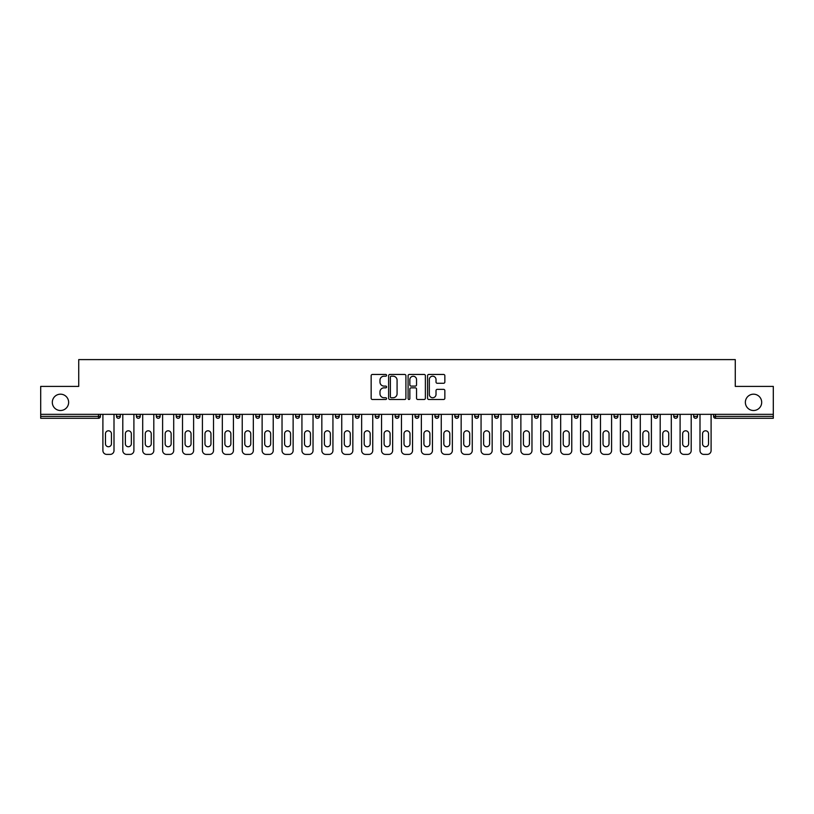 <?xml version="1.0" encoding="UTF-8"?>
<svg xmlns="http://www.w3.org/2000/svg" width="814" height="814" viewBox="0 0 814 814"><rect width="100%" height="100%" fill="white"/><g stroke="black" fill="none" stroke-linecap="round" stroke-linejoin="round"><path stroke-width="1.22" d="M745.359 402.34A8.171 8.171 0 0 0 753.52 410.51A8.171 8.171 0 0 0 761.69 402.34A8.171 8.171 0 0 0 753.52 394.18A8.171 8.171 0 0 0 745.359 402.34M52.31 402.34A8.171 8.171 0 0 0 60.48 410.51A8.171 8.171 0 0 0 68.641 402.34A8.171 8.171 0 0 0 60.48 394.18A8.171 8.171 0 0 0 52.31 402.34M386.589 375.325A0.875 0.875 0 0 0 385.714 374.45L372.405 374.45A1.252 1.252 0 0 0 371.153 375.702L371.153 398.239A1.252 1.252 0 0 0 372.405 399.491L385.714 399.491A0.875 0.875 0 0 0 386.589 398.616A0.875 0.875 0 0 0 385.714 397.741L383.984 397.741A4.009 4.009 0 0 1 379.985 393.732L379.985 391.849A4.009 4.009 0 0 1 383.984 387.851L385.714 387.851A0.875 0.875 0 0 0 386.589 386.965A0.875 0.875 0 0 0 385.714 386.09L383.984 386.09A4.009 4.009 0 0 1 379.985 382.081L379.985 380.209A4.009 4.009 0 0 1 383.984 376.2L385.714 376.2A0.875 0.875 0 0 0 386.589 375.325M443.599 383.272A1.252 1.252 0 0 0 444.851 382.02L444.851 375.702A1.252 1.252 0 0 0 443.599 374.45L428.825 374.45A1.252 1.252 0 0 0 427.574 375.702L427.574 398.239A1.252 1.252 0 0 0 428.825 399.491L443.599 399.491A1.252 1.252 0 0 0 444.851 398.239L444.851 390.598A1.252 1.252 0 0 0 443.599 389.346L437.271 389.346A1.252 1.252 0 0 0 436.019 390.598L436.019 394.393A3.348 3.348 0 0 1 432.672 397.741A3.348 3.348 0 0 1 429.324 394.393L429.324 379.548A3.348 3.348 0 0 1 432.672 376.2A3.348 3.348 0 0 1 436.019 379.548L436.019 382.02A1.252 1.252 0 0 0 437.271 383.272L443.599 383.272M40.7 414.336L40.7 386.396L78.724 386.396L78.724 359.605L735.276 359.605L735.276 386.396L773.3 386.396L773.3 414.336L40.7 414.336L40.7 416.381L98.494 416.381L98.494 414.336M405.901 375.702A1.252 1.252 0 0 0 404.65 374.45L389.875 374.45A1.252 1.252 0 0 0 388.624 375.702L388.624 398.239A1.252 1.252 0 0 0 389.875 399.491L404.65 399.491A1.252 1.252 0 0 0 405.901 398.239L405.901 375.702M409.35 374.45L424.125 374.45A1.252 1.252 0 0 1 425.376 375.702L425.376 398.239A1.252 1.252 0 0 1 424.125 399.491L417.806 399.491A1.252 1.252 0 0 1 416.544 398.239L416.544 389.102A1.252 1.252 0 0 0 415.293 387.851L411.101 387.851A1.252 1.252 0 0 0 409.849 389.102L409.849 398.616A0.875 0.875 0 0 1 408.974 399.491A0.875 0.875 0 0 1 408.099 398.616L408.099 375.702A1.252 1.252 0 0 1 409.35 374.45M100.407 414.336L100.407 416.381A1.913 1.913 0 0 1 98.494 418.294L40.7 418.294L40.7 416.381M773.3 414.336L773.3 418.294L715.506 418.294A1.913 1.913 0 0 1 713.593 416.381L713.593 414.336M116.483 416.381L120.309 416.381A1.913 1.913 0 0 1 118.396 418.294A1.913 1.913 0 0 0 120.309 416.381L120.309 414.336L120.309 416.381A1.913 1.913 0 0 1 118.396 418.294A1.913 1.913 0 0 1 116.483 416.381L116.483 414.336M98.494 418.294A1.913 1.913 0 0 0 100.407 416.381A1.913 1.913 0 0 1 98.494 418.294L98.494 416.381L100.407 416.381M136.386 414.336L136.386 416.381L136.386 414.336M140.222 414.336L140.222 416.381A1.913 1.913 0 0 1 138.299 418.294A1.913 1.913 0 0 1 136.386 416.381A1.913 1.913 0 0 0 138.299 418.294A1.913 1.913 0 0 0 140.222 416.381A1.913 1.913 0 0 1 138.299 418.294A1.913 1.913 0 0 1 136.386 416.381L140.222 416.381M160.124 414.336L160.124 416.381L156.298 416.381A1.913 1.913 0 0 0 158.211 418.294A1.913 1.913 0 0 1 156.298 416.381L156.298 414.336M176.2 414.336L176.2 416.381L176.2 414.336M180.026 414.336L180.026 416.381L180.026 414.336M196.103 416.381A1.913 1.913 0 0 0 198.016 418.294A1.913 1.913 0 0 0 199.929 416.381L199.929 414.336L199.929 416.381L196.103 416.381A1.913 1.913 0 0 0 198.016 418.294A1.913 1.913 0 0 1 196.103 416.381L196.103 414.336M219.831 414.336L219.831 416.381A1.913 1.913 0 0 1 217.918 418.294A1.913 1.913 0 0 1 216.005 416.381L216.005 414.336M239.733 414.336L239.733 416.381A1.913 1.913 0 0 1 237.82 418.294A1.913 1.913 0 0 1 235.907 416.381L235.907 414.336M259.635 414.336L259.635 416.381A1.913 1.913 0 0 1 257.723 418.294A1.913 1.913 0 0 1 255.81 416.381L255.81 414.336M279.538 414.336L279.538 416.381A1.913 1.913 0 0 1 277.625 418.294A1.913 1.913 0 0 1 275.712 416.381L275.712 414.336M295.614 414.336L295.614 416.381L295.614 414.336M299.44 414.336L299.44 416.381L299.44 414.336M319.353 414.336L319.353 416.381A1.913 1.913 0 0 1 317.429 418.294A1.913 1.913 0 0 1 315.517 416.381L315.517 414.336M335.429 414.336L335.429 416.381L335.429 414.336M339.255 414.336L339.255 416.381L339.255 414.336M359.157 414.336L359.157 416.381L355.331 416.381A1.913 1.913 0 0 0 357.244 418.294A1.913 1.913 0 0 1 355.331 416.381L355.331 414.336M377.147 418.294A1.913 1.913 0 0 0 379.059 416.381L379.059 414.336L379.059 416.381A1.913 1.913 0 0 1 377.147 418.294A1.913 1.913 0 0 1 375.234 416.381L375.234 414.336M398.962 414.336L398.962 416.381A1.913 1.913 0 0 1 397.049 418.294A1.913 1.913 0 0 1 395.136 416.381L395.136 414.336M415.038 414.336L415.038 416.381L415.038 414.336M418.864 414.336L418.864 416.381A1.913 1.913 0 0 1 416.951 418.294A1.913 1.913 0 0 1 415.038 416.381L418.864 416.381A1.913 1.913 0 0 1 416.951 418.294M438.766 414.336L438.766 416.381A1.913 1.913 0 0 1 436.853 418.294A1.913 1.913 0 0 1 434.941 416.381L434.941 414.336M454.843 416.381L458.669 416.381A1.913 1.913 0 0 1 456.756 418.294A1.913 1.913 0 0 0 458.669 416.381L458.669 414.336L458.669 416.381A1.913 1.913 0 0 1 456.756 418.294A1.913 1.913 0 0 1 454.843 416.381L454.843 414.336M478.571 414.336L478.571 416.381A1.913 1.913 0 0 1 476.658 418.294A1.913 1.913 0 0 1 474.745 416.381L474.745 414.336M494.647 414.336L494.647 416.381L494.647 414.336M498.483 414.336L498.483 416.381L498.483 414.336M514.56 414.336L514.56 416.381L514.56 414.336M518.386 414.336L518.386 416.381A1.913 1.913 0 0 1 516.473 418.294A1.913 1.913 0 0 1 514.56 416.381L518.386 416.381A1.913 1.913 0 0 1 516.473 418.294M534.462 414.336L534.462 416.381L534.462 414.336M538.288 414.336L538.288 416.381L538.288 414.336M554.365 414.336L554.365 416.381L554.365 414.336M558.19 414.336L558.19 416.381A1.913 1.913 0 0 1 556.277 418.294A1.913 1.913 0 0 1 554.365 416.381A1.913 1.913 0 0 0 556.277 418.294A1.913 1.913 0 0 0 558.19 416.381A1.913 1.913 0 0 1 556.277 418.294A1.913 1.913 0 0 1 554.365 416.381L558.19 416.381M578.093 414.336L578.093 416.381A1.913 1.913 0 0 1 576.18 418.294A1.913 1.913 0 0 1 574.267 416.381L574.267 414.336M597.995 414.336L597.995 416.381L594.169 416.381A1.913 1.913 0 0 0 596.082 418.294A1.913 1.913 0 0 1 594.169 416.381L594.169 414.336M617.897 414.336L617.897 416.381A1.913 1.913 0 0 1 615.984 418.294A1.913 1.913 0 0 1 614.071 416.381L614.071 414.336M633.974 414.336L633.974 416.381L633.974 414.336M637.8 414.336L637.8 416.381A1.913 1.913 0 0 1 635.887 418.294A1.913 1.913 0 0 1 633.974 416.381A1.913 1.913 0 0 0 635.887 418.294A1.913 1.913 0 0 1 633.974 416.381L637.8 416.381A1.913 1.913 0 0 1 635.887 418.294M657.702 414.336L657.702 416.381A1.913 1.913 0 0 1 655.789 418.294A1.913 1.913 0 0 1 653.876 416.381L653.876 414.336M677.614 414.336L677.614 416.381L673.778 416.381A1.913 1.913 0 0 0 675.701 418.294A1.913 1.913 0 0 1 673.778 416.381L673.778 414.336M697.517 414.336L697.517 416.381A1.913 1.913 0 0 1 695.604 418.294A1.913 1.913 0 0 1 693.691 416.381L693.691 414.336M160.124 416.381A1.913 1.913 0 0 1 158.211 418.294A1.913 1.913 0 0 0 160.124 416.381A1.913 1.913 0 0 1 158.211 418.294A1.913 1.913 0 0 1 156.298 416.381M178.113 418.294A1.913 1.913 0 0 1 176.2 416.381A1.913 1.913 0 0 0 178.113 418.294A1.913 1.913 0 0 0 180.026 416.381A1.913 1.913 0 0 1 178.113 418.294A1.913 1.913 0 0 1 176.2 416.381L180.026 416.381A1.913 1.913 0 0 1 178.113 418.294M297.527 418.294A1.913 1.913 0 0 1 295.614 416.381L299.44 416.381A1.913 1.913 0 0 1 297.527 418.294A1.913 1.913 0 0 0 299.44 416.381M337.342 418.294A1.913 1.913 0 0 1 335.429 416.381L339.255 416.381A1.913 1.913 0 0 1 337.342 418.294A1.913 1.913 0 0 0 339.255 416.381M357.244 418.294A1.913 1.913 0 0 0 359.157 416.381A1.913 1.913 0 0 1 357.244 418.294A1.913 1.913 0 0 1 355.331 416.381M496.571 418.294A1.913 1.913 0 0 1 494.647 416.381L498.483 416.381A1.913 1.913 0 0 1 496.571 418.294A1.913 1.913 0 0 0 498.483 416.381A1.913 1.913 0 0 1 496.571 418.294M536.375 418.294A1.913 1.913 0 0 1 534.462 416.381A1.913 1.913 0 0 0 536.375 418.294A1.913 1.913 0 0 0 538.288 416.381A1.913 1.913 0 0 1 536.375 418.294A1.913 1.913 0 0 1 534.462 416.381L538.288 416.381M596.082 418.294A1.913 1.913 0 0 0 597.995 416.381A1.913 1.913 0 0 1 596.082 418.294A1.913 1.913 0 0 1 594.169 416.381M675.701 418.294A1.913 1.913 0 0 0 677.614 416.381A1.913 1.913 0 0 1 675.701 418.294A1.913 1.913 0 0 1 673.778 416.381M715.506 414.336L715.506 418.294A1.913 1.913 0 0 1 713.593 416.381L773.3 416.381M391.249 376.2A0.875 0.875 0 0 0 390.374 377.075L390.374 396.866A0.875 0.875 0 0 0 391.249 397.741L393.07 397.741A4.009 4.009 0 0 0 397.079 393.732L397.079 380.209A4.009 4.009 0 0 0 393.07 376.2L391.249 376.2M416.544 379.609A3.348 3.348 0 0 0 413.197 376.261A3.348 3.348 0 0 0 409.849 379.609L409.849 384.839A1.252 1.252 0 0 0 411.101 386.09L415.293 386.09A1.252 1.252 0 0 0 416.544 384.839L416.544 379.609M114.001 414.336L114.001 450.569A3.826 3.826 0 0 1 110.175 454.395L106.726 454.395A3.826 3.826 0 0 1 102.9 450.569L102.9 414.336M105.454 433.791A3.002 3.002 0 0 1 108.445 430.799A3.002 3.002 0 0 1 111.447 433.791L111.447 443.742A3.002 3.002 0 0 1 108.445 446.744A3.002 3.002 0 0 1 105.454 443.742L105.454 433.791M133.903 414.336L133.903 450.569A3.826 3.826 0 0 1 130.077 454.395L126.628 454.395A3.826 3.826 0 0 1 122.802 450.569L122.802 414.336M125.356 433.791A3.002 3.002 0 0 1 128.347 430.799A3.002 3.002 0 0 1 131.349 433.791L131.349 443.742A3.002 3.002 0 0 1 128.347 446.744A3.002 3.002 0 0 1 125.356 443.742L125.356 433.791M153.805 414.336L153.805 450.569A3.826 3.826 0 0 1 149.98 454.395L146.53 454.395A3.826 3.826 0 0 1 142.704 450.569L142.704 414.336M145.258 433.791A3.002 3.002 0 0 1 148.26 430.799A3.002 3.002 0 0 1 151.251 433.791L151.251 443.742A3.002 3.002 0 0 1 148.26 446.744A3.002 3.002 0 0 1 145.258 443.742L145.258 433.791M173.708 414.336L173.708 450.569A3.826 3.826 0 0 1 169.882 454.395L166.432 454.395A3.826 3.826 0 0 1 162.607 450.569L162.607 414.336M165.161 433.791A3.002 3.002 0 0 1 168.162 430.799A3.002 3.002 0 0 1 171.154 433.791L171.154 443.742A3.002 3.002 0 0 1 168.162 446.744A3.002 3.002 0 0 1 165.161 443.742L165.161 433.791M193.61 414.336L193.61 450.569A3.826 3.826 0 0 1 189.784 454.395L186.335 454.395A3.826 3.826 0 0 1 182.509 450.569L182.509 414.336M185.063 433.791A3.002 3.002 0 0 1 188.065 430.799A3.002 3.002 0 0 1 191.056 433.791L191.056 443.742A3.002 3.002 0 0 1 188.065 446.744A3.002 3.002 0 0 1 185.063 443.742L185.063 433.791M213.512 414.336L213.512 450.569A3.826 3.826 0 0 1 209.686 454.395L206.247 454.395A3.826 3.826 0 0 1 202.411 450.569L202.411 414.336M204.965 433.791A3.002 3.002 0 0 1 207.967 430.799A3.002 3.002 0 0 1 210.968 433.791L210.968 443.742A3.002 3.002 0 0 1 207.967 446.744A3.002 3.002 0 0 1 204.965 443.742L204.965 433.791M233.415 414.336L233.415 450.569A3.826 3.826 0 0 1 229.589 454.395L226.15 454.395A3.826 3.826 0 0 1 222.324 450.569L222.324 414.336M224.868 433.791A3.002 3.002 0 0 1 227.869 430.799A3.002 3.002 0 0 1 230.871 433.791L230.871 443.742A3.002 3.002 0 0 1 227.869 446.744A3.002 3.002 0 0 1 224.868 443.742L224.868 433.791M253.327 414.336L253.327 450.569A3.826 3.826 0 0 1 249.491 454.395L246.052 454.395A3.826 3.826 0 0 1 242.226 450.569L242.226 414.336M244.77 433.791A3.002 3.002 0 0 1 247.771 430.799A3.002 3.002 0 0 1 250.773 433.791L250.773 443.742A3.002 3.002 0 0 1 247.771 446.744A3.002 3.002 0 0 1 244.77 443.742L244.77 433.791M273.229 414.336L273.229 450.569A3.826 3.826 0 0 1 269.393 454.395L265.954 454.395A3.826 3.826 0 0 1 262.128 450.569L262.128 414.336M264.682 433.791A3.002 3.002 0 0 1 267.674 430.799A3.002 3.002 0 0 1 270.675 433.791L270.675 443.742A3.002 3.002 0 0 1 267.674 446.744A3.002 3.002 0 0 1 264.682 443.742L264.682 433.791M293.132 414.336L293.132 450.569A3.826 3.826 0 0 1 289.306 454.395L285.856 454.395A3.826 3.826 0 0 1 282.031 450.569L282.031 414.336M284.585 433.791A3.002 3.002 0 0 1 287.576 430.799A3.002 3.002 0 0 1 290.578 433.791L290.578 443.742A3.002 3.002 0 0 1 287.576 446.744A3.002 3.002 0 0 1 284.585 443.742L284.585 433.791M313.034 414.336L313.034 450.569A3.826 3.826 0 0 1 309.208 454.395L305.759 454.395A3.826 3.826 0 0 1 301.933 450.569L301.933 414.336M304.487 433.791A3.002 3.002 0 0 1 307.478 430.799A3.002 3.002 0 0 1 310.48 433.791L310.48 443.742A3.002 3.002 0 0 1 307.478 446.744A3.002 3.002 0 0 1 304.487 443.742L304.487 433.791M332.936 414.336L332.936 450.569A3.826 3.826 0 0 1 329.11 454.395L325.661 454.395A3.826 3.826 0 0 1 321.835 450.569L321.835 414.336M324.389 433.791A3.002 3.002 0 0 1 327.391 430.799A3.002 3.002 0 0 1 330.382 433.791L330.382 443.742A3.002 3.002 0 0 1 327.391 446.744A3.002 3.002 0 0 1 324.389 443.742L324.389 433.791M352.838 414.336L352.838 450.569A3.826 3.826 0 0 1 349.013 454.395L345.563 454.395A3.826 3.826 0 0 1 341.738 450.569L341.738 414.336M344.291 433.791A3.002 3.002 0 0 1 347.293 430.799A3.002 3.002 0 0 1 350.285 433.791L350.285 443.742A3.002 3.002 0 0 1 347.293 446.744A3.002 3.002 0 0 1 344.291 443.742L344.291 433.791M372.741 414.336L372.741 450.569A3.826 3.826 0 0 1 368.915 454.395L365.466 454.395A3.826 3.826 0 0 1 361.64 450.569L361.64 414.336M364.194 433.791A3.002 3.002 0 0 1 367.195 430.799A3.002 3.002 0 0 1 370.187 433.791L370.187 443.742A3.002 3.002 0 0 1 367.195 446.744A3.002 3.002 0 0 1 364.194 443.742L364.194 433.791M392.643 414.336L392.643 450.569A3.826 3.826 0 0 1 388.817 454.395L385.378 454.395A3.826 3.826 0 0 1 381.542 450.569L381.542 414.336M384.096 433.791A3.002 3.002 0 0 1 387.098 430.799A3.002 3.002 0 0 1 390.099 433.791L390.099 443.742A3.002 3.002 0 0 1 387.098 446.744A3.002 3.002 0 0 1 384.096 443.742L384.096 433.791M412.545 414.336L412.545 450.569A3.826 3.826 0 0 1 408.72 454.395L405.28 454.395A3.826 3.826 0 0 1 401.455 450.569L401.455 414.336M403.998 433.791A3.002 3.002 0 0 1 407 430.799A3.002 3.002 0 0 1 410.002 433.791L410.002 443.742A3.002 3.002 0 0 1 407 446.744A3.002 3.002 0 0 1 403.998 443.742L403.998 433.791M432.458 414.336L432.458 450.569A3.826 3.826 0 0 1 428.622 454.395L425.183 454.395A3.826 3.826 0 0 1 421.357 450.569L421.357 414.336M423.901 433.791A3.002 3.002 0 0 1 426.902 430.799A3.002 3.002 0 0 1 429.904 433.791L429.904 443.742A3.002 3.002 0 0 1 426.902 446.744A3.002 3.002 0 0 1 423.901 443.742L423.901 433.791M452.36 414.336L452.36 450.569A3.826 3.826 0 0 1 448.534 454.395L445.085 454.395A3.826 3.826 0 0 1 441.259 450.569L441.259 414.336M443.813 433.791A3.002 3.002 0 0 1 446.805 430.799A3.002 3.002 0 0 1 449.806 433.791L449.806 443.742A3.002 3.002 0 0 1 446.805 446.744A3.002 3.002 0 0 1 443.813 443.742L443.813 433.791M472.262 414.336L472.262 450.569A3.826 3.826 0 0 1 468.437 454.395L464.987 454.395A3.826 3.826 0 0 1 461.162 450.569L461.162 414.336M463.715 433.791A3.002 3.002 0 0 1 466.707 430.799A3.002 3.002 0 0 1 469.709 433.791L469.709 443.742A3.002 3.002 0 0 1 466.707 446.744A3.002 3.002 0 0 1 463.715 443.742L463.715 433.791M492.165 414.336L492.165 450.569A3.826 3.826 0 0 1 488.339 454.395L484.89 454.395A3.826 3.826 0 0 1 481.064 450.569L481.064 414.336M483.618 433.791A3.002 3.002 0 0 1 486.609 430.799A3.002 3.002 0 0 1 489.611 433.791L489.611 443.742A3.002 3.002 0 0 1 486.609 446.744A3.002 3.002 0 0 1 483.618 443.742L483.618 433.791M512.067 414.336L512.067 450.569A3.826 3.826 0 0 1 508.241 454.395L504.792 454.395A3.826 3.826 0 0 1 500.966 450.569L500.966 414.336M503.52 433.791A3.002 3.002 0 0 1 506.522 430.799A3.002 3.002 0 0 1 509.513 433.791L509.513 443.742A3.002 3.002 0 0 1 506.522 446.744A3.002 3.002 0 0 1 503.52 443.742L503.52 433.791M531.969 414.336L531.969 450.569A3.826 3.826 0 0 1 528.144 454.395L524.694 454.395A3.826 3.826 0 0 1 520.868 450.569L520.868 414.336M523.422 433.791A3.002 3.002 0 0 1 526.424 430.799A3.002 3.002 0 0 1 529.415 433.791L529.415 443.742A3.002 3.002 0 0 1 526.424 446.744A3.002 3.002 0 0 1 523.422 443.742L523.422 433.791M551.872 414.336L551.872 450.569A3.826 3.826 0 0 1 548.046 454.395L544.607 454.395A3.826 3.826 0 0 1 540.771 450.569L540.771 414.336M543.325 433.791A3.002 3.002 0 0 1 546.326 430.799A3.002 3.002 0 0 1 549.318 433.791L549.318 443.742A3.002 3.002 0 0 1 546.326 446.744A3.002 3.002 0 0 1 543.325 443.742L543.325 433.791M571.774 414.336L571.774 450.569A3.826 3.826 0 0 1 567.948 454.395L564.509 454.395A3.826 3.826 0 0 1 560.673 450.569L560.673 414.336M563.227 433.791A3.002 3.002 0 0 1 566.229 430.799A3.002 3.002 0 0 1 569.23 433.791L569.23 443.742A3.002 3.002 0 0 1 566.229 446.744A3.002 3.002 0 0 1 563.227 443.742L563.227 433.791M591.676 414.336L591.676 450.569A3.826 3.826 0 0 1 587.85 454.395L584.411 454.395A3.826 3.826 0 0 1 580.586 450.569L580.586 414.336M583.129 433.791A3.002 3.002 0 0 1 586.131 430.799A3.002 3.002 0 0 1 589.133 433.791L589.133 443.742A3.002 3.002 0 0 1 586.131 446.744A3.002 3.002 0 0 1 583.129 443.742L583.129 433.791M611.589 414.336L611.589 450.569A3.826 3.826 0 0 1 607.753 454.395L604.314 454.395A3.826 3.826 0 0 1 600.488 450.569L600.488 414.336M603.032 433.791A3.002 3.002 0 0 1 606.033 430.799A3.002 3.002 0 0 1 609.035 433.791L609.035 443.742A3.002 3.002 0 0 1 606.033 446.744A3.002 3.002 0 0 1 603.032 443.742L603.032 433.791M631.491 414.336L631.491 450.569A3.826 3.826 0 0 1 627.665 454.395L624.216 454.395A3.826 3.826 0 0 1 620.39 450.569L620.39 414.336M622.944 433.791A3.002 3.002 0 0 1 625.935 430.799A3.002 3.002 0 0 1 628.937 433.791L628.937 443.742A3.002 3.002 0 0 1 625.935 446.744A3.002 3.002 0 0 1 622.944 443.742L622.944 433.791M651.393 414.336L651.393 450.569A3.826 3.826 0 0 1 647.568 454.395L644.118 454.395A3.826 3.826 0 0 1 640.292 450.569L640.292 414.336M642.846 433.791A3.002 3.002 0 0 1 645.838 430.799A3.002 3.002 0 0 1 648.839 433.791L648.839 443.742A3.002 3.002 0 0 1 645.838 446.744A3.002 3.002 0 0 1 642.846 443.742L642.846 433.791M671.296 414.336L671.296 450.569A3.826 3.826 0 0 1 667.47 454.395L664.021 454.395A3.826 3.826 0 0 1 660.195 450.569L660.195 414.336M662.749 433.791A3.002 3.002 0 0 1 665.74 430.799A3.002 3.002 0 0 1 668.742 433.791L668.742 443.742A3.002 3.002 0 0 1 665.74 446.744A3.002 3.002 0 0 1 662.749 443.742L662.749 433.791M691.198 414.336L691.198 450.569A3.826 3.826 0 0 1 687.372 454.395L683.923 454.395A3.826 3.826 0 0 1 680.097 450.569L680.097 414.336M682.651 433.791A3.002 3.002 0 0 1 685.653 430.799A3.002 3.002 0 0 1 688.644 433.791L688.644 443.742A3.002 3.002 0 0 1 685.653 446.744A3.002 3.002 0 0 1 682.651 443.742L682.651 433.791M711.1 414.336L711.1 450.569A3.826 3.826 0 0 1 707.274 454.395L703.825 454.395A3.826 3.826 0 0 1 699.999 450.569L699.999 414.336M702.553 433.791A3.002 3.002 0 0 1 705.555 430.799A3.002 3.002 0 0 1 708.546 433.791L708.546 443.742A3.002 3.002 0 0 1 705.555 446.744A3.002 3.002 0 0 1 702.553 443.742L702.553 433.791M198.016 418.294A1.913 1.913 0 0 0 199.929 416.381M217.918 418.294A1.913 1.913 0 0 0 219.831 416.381L216.005 416.381M237.82 418.294A1.913 1.913 0 0 0 239.733 416.381L235.907 416.381M257.723 418.294A1.913 1.913 0 0 0 259.635 416.381L255.81 416.381M277.625 418.294A1.913 1.913 0 0 0 279.538 416.381L275.712 416.381M317.429 418.294A1.913 1.913 0 0 0 319.353 416.381L315.517 416.381M379.059 416.381L375.234 416.381M397.049 418.294A1.913 1.913 0 0 0 398.962 416.381L395.136 416.381M436.853 418.294A1.913 1.913 0 0 0 438.766 416.381L434.941 416.381M476.658 418.294A1.913 1.913 0 0 0 478.571 416.381L474.745 416.381M576.18 418.294A1.913 1.913 0 0 0 578.093 416.381L574.267 416.381M615.984 418.294A1.913 1.913 0 0 0 617.897 416.381L614.071 416.381M655.789 418.294A1.913 1.913 0 0 0 657.702 416.381L653.876 416.381M695.604 418.294A1.913 1.913 0 0 0 697.517 416.381L693.691 416.381M715.506 418.294A1.913 1.913 0 0 1 713.593 416.381"/></g></svg>
